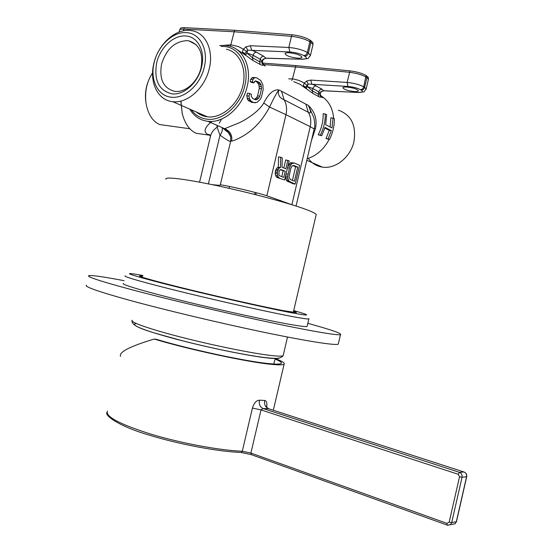 <?xml version="1.0" encoding="UTF-8"?>
<svg xmlns="http://www.w3.org/2000/svg" width="553" height="553" viewBox="0 0 553 553"><rect width="100%" height="100%" fill="white"/><g stroke="black" fill="none" stroke-linecap="round" stroke-linejoin="round"><path stroke-width="0.83" d="M266.829 58.279L265.848 58.162L263.947 59.012C263.532 58.736 262.882 59.385 262.011 60.968L261.935 61.293M236.269 49.113L245.518 55.162L246.942 53.019L247.703 50.164L246.002 46.818L250.412 45.719L251.574 50.123L256.481 52.21L263.601 56.226L265.848 58.162L302.228 59.261C310.122 57.954 306.59 60.104 310.482 55.252L310.316 55.839M288.839 52.756C286.323 52.701 285.044 53.047 285.016 53.814C286.654 55.998 291.002 57.464 298.067 58.217C300.618 58.286 301.917 57.934 301.952 57.159C300.32 54.975 295.952 53.51 288.839 52.756M230.414 46.328L234.182 31.77L183.776 29.095L183.361 30.816M224.331 45.305L231.071 44.834L238.405 46.57L243.396 49.189L242.366 51.878L244.799 53.627L247.703 50.164L289.903 51.975C295.413 52.411 300.037 53.62 303.784 55.597L304.848 56.24C307.565 58.148 306.618 59.13 302.014 59.164M246.942 53.019L253.108 55.279L252.514 57.782L246.942 53.019M261.991 61.051L263.947 59.012M261.908 61.397L261.811 61.812L259.661 61.729L260.249 59.261L262.011 60.968M264.147 58.915L262.509 60.325L262.392 63.346L263.926 64.812M261.866 62.89L261.811 61.812L261.866 62.89L263.104 64.853L262.392 63.346L262.668 60.284M263.975 64.853L265.274 66.049L263.104 64.853C263.007 65.544 262.011 65.399 260.117 64.425L259.661 61.729L252.514 57.782L252.963 60.498L260.117 64.425M312.887 45.049L312.908 42.609L309.887 39.975C305.09 37.3 299.159 35.572 292.095 34.791L234.831 30.291L184.432 27.678C181.902 27.567 180.541 27.878 180.354 28.625L179.656 29.827M304.841 56.233C306.583 56.116 307.765 55.065 308.394 53.088L310.475 55.272L312.998 44.565L310.924 42.353L310.938 40.645M289.903 51.975L288.825 47.468C296.18 48.111 302.353 49.77 307.337 52.445L308.394 53.088L310.924 42.353L309.874 41.689L307.337 52.445C306.708 54.422 305.526 55.473 303.784 55.597M234.831 30.291L234.182 31.77L291.459 36.325L292.095 34.791M263.746 102.982L269.574 107.054C273.189 99.319 276.258 93.602 278.781 89.897L281.546 91.245L284.055 99.775C279.3 97.826 277.544 94.535 278.781 89.897C273.576 89.268 268.564 93.623 263.746 102.982C259.468 111.153 245.38 120.215 238.53 123.084L224.788 128.642L224.449 129.499L222.403 127.764M219.693 45.56L225.306 45.36L228.963 45.934C243.403 48.975 251.968 67.425 247.177 86.468C242.643 107.075 223.599 123.54 207.741 121.287L207.237 121.225C199.688 120.077 193.868 116.047 189.776 109.128M221.235 46.404L223.903 46.459C239.546 47.171 249.866 65.938 244.806 85.819C240.424 105.768 221.857 121.625 206.594 119.123C200.29 118.211 195.195 115.1 191.317 109.805M281.546 91.245L308.346 105.45C314.934 111.761 317.304 119.469 315.466 128.566L311.443 140.586M307.185 158.711C316.516 155.746 323.837 149.331 329.146 139.467M333.68 118.411C332.761 107.973 328.482 100.425 320.851 95.766M324.355 90.81L322.24 91.148L320.374 92.572L320.346 94.909L322.71 97.701L321.597 96.685M293.705 81.623L300.134 84.346L312.715 93.312L318.673 96.588C320.256 97.397 321.003 97.439 320.899 96.699L320.208 95.303L322.71 97.701L320.899 96.699L319.911 95.33L320.063 93.139M242.366 51.878L243.216 53.897L244.799 53.627L245.518 55.162L252.963 60.498M324.791 128.068L329.298 130.335L325.987 138.561L329.477 139.508L328.123 138.851L331.351 130.598L324.991 127.39L321.735 135.727L320.346 135.056C323.733 128.241 325.385 121.225 325.288 113.994L326.664 114.713L325.662 124.708L332.014 127.943L332.996 118.052L334.337 118.757C334.441 125.89 332.823 132.803 329.477 139.508M325.288 113.994L323.132 113.738C323.353 120.976 321.701 127.985 318.196 134.773L321.735 135.727M330.113 126.976L330.86 117.796L332.996 118.052M250.184 81.685L250.689 79.3L251.912 77.862L253.06 77.441L256.765 77.904L260.719 80.489L262.855 84.692L263.173 89.621L261.424 97.017L260.311 99.319L257.027 102.36L253.786 102.561L251.214 101.31L249.32 98.579L249.016 96.049L249.673 93.436L251.401 94.3L251.138 95.925L252.555 98.393L255.12 99.658L256.454 99.727L258.804 97.992L259.744 96.174L261.5 88.757L261.092 84.816L259.233 82.279L255.514 80.862L254.574 81.429L254.131 82.798L252.403 81.906L250.184 81.685L251.912 82.577L254.131 82.798M249.673 93.436L247.454 93.201L246.776 95.8L247.737 99.865L251.511 102.305L255.445 102.775M254.511 99.353L256.599 97.75L257.553 95.932L259.309 88.528L258.873 84.595L256.993 82.058L259.233 82.279M255.14 81.091L256.993 82.058M308.27 158.365C311.733 163.204 316.344 166.107 322.116 167.075L322.351 167.11C335.346 169.315 350.567 157.259 353.92 141.679C356.464 125.358 351.286 114.865 338.381 110.199M292.053 204.79L266.85 195.755C255.265 192.015 223.882 184.82 220.765 184.951L220.267 185.02C220.163 185.428 217.343 185.283 211.806 184.578M291.88 204.714L310.226 126.678L314.173 128.96M286.841 180.872L293.062 183.748L295.171 184.101L288.956 181.225L286.841 180.872L286.15 179.718L285.59 176.041M288.956 181.225L287.767 178.094L287.712 176.289L289.406 168.077L290.919 164.697L292.178 163.446L294.424 163.059L291.12 162.679L290.055 163.121L288.016 165.734M279.279 177.866L278.242 177.015L277.62 175.419L277.392 172.17L278.304 169.37L279.369 168.001L280.475 167.545L280.668 157.218L278.518 156.9L278.332 167.206L277.233 167.663L275.636 170.179L275.187 173.151L275.484 175.073L276.099 176.663L277.143 177.52L284.664 179.981L277.143 177.52M283.807 168.008L285.707 159.941L289.171 160.833L284.664 179.981M230.705 136.847L230.67 141.174L231.652 141.043C233.463 140.891 236.981 139.391 242.193 136.543C253.364 130.218 262.488 120.388 269.574 107.054L285.97 114.699L266.85 195.755M230.656 141.236C230.02 141.851 226.467 139.826 219.997 135.146L217.115 127.266L218.076 125.897M224.449 129.499C227.636 130.743 229.716 133.183 230.698 136.812M199.578 182.165L210.195 137.545C210.866 133.308 213.168 129.879 217.115 127.266L217.08 125.469M180.817 101.081L182.214 113.365M218.311 120.672L218.622 120.139M180.955 101.054L182.186 113.247C184.75 123.506 189.389 130.183 196.094 133.273L203.843 134.372M219.292 123.132L221.601 119.04M211.903 121.39C203.953 127.909 202.992 132.485 209.027 135.105L210.181 135.54M147.734 82.736C145.529 89.116 144.927 95.662 145.916 102.374M152.58 72.913C146.704 81.768 144.547 92.019 146.103 103.66C148.114 114.381 152.635 121.342 159.665 124.556L159.796 124.605M296.062 206.048L314.194 128.87C315.03 126.464 314.906 122.711 313.814 117.589L308.346 105.45C311.256 111.837 311.242 114.105 308.291 112.266L305.802 104.012M315.466 128.566L314.284 128.469M289.959 182.055L287.843 181.709M288.265 180.064L286.15 179.718M287.767 178.094L285.645 177.748M287.712 176.289L285.611 175.951M287.968 174.174L286.101 173.87M289.406 168.077L287.532 167.787M290.104 166.135L287.995 165.81M290.919 164.697L288.797 164.372M292.178 163.446L290.055 163.121M293.242 163.004L291.12 162.679M294.424 163.059L299.602 165.257L295.171 184.101M290.525 179.628L294.438 181.184L297.749 167.124L293.857 165.485L292.046 166.059L290.719 168.624L289.129 176.414L289.281 177.81L290.525 179.628M292.433 180.389L295.634 166.792L292.779 165.596M297.749 167.124L295.634 166.792M280.668 157.218L282.251 157.895L282.016 167.276L285.825 168.838L287.843 160.266M278.242 177.015L276.099 176.663M277.62 175.419L275.484 175.073M277.329 173.497L275.187 173.151M277.392 172.17L275.249 171.824M277.779 170.518L275.636 170.179M278.304 169.37L276.161 169.031M279.369 168.001L277.233 167.663M280.475 167.545L278.332 167.206M285.244 171.285L280.986 169.557L279.569 170.331L279.051 171.478L278.954 175.045L279.535 175.723L283.807 177.409L285.244 171.285L280.157 169.75M281.781 176.614L283.115 170.946M161.559 64.148C159.022 79.307 163.425 88.369 174.755 91.349L174.921 91.369C185.345 92.883 197.946 81.685 201.016 67.867C203.449 53.302 199.433 44.316 188.967 40.894L187.066 40.632C174.796 41.275 166.294 49.113 161.559 64.148M156.672 62.814C153.769 80.164 158.822 90.498 171.824 93.816C183.665 95.572 198.064 82.805 201.569 67.017C205.592 51.27 197.794 36.484 185.67 35.993C173.683 34.846 160.073 47.634 156.672 62.814M186.465 32.648C199.999 33.159 208.758 49.659 204.257 67.266C200.345 84.927 184.225 99.167 171.015 97.169C157.612 95.897 149.835 79.425 154.163 62.579C157.944 45.678 173.082 31.417 186.465 32.648M209.269 68.641C204.963 88.058 187.287 103.729 172.73 101.676L172.46 101.641C157.646 100.183 149.089 81.982 153.852 63.422C158.027 44.807 174.707 29.06 189.52 30.394L192.672 30.85C205.986 33.443 213.804 50.689 209.269 68.641M196.626 112.204C199.674 114.741 203.186 116.275 207.147 116.807L207.403 116.835C221.228 118.618 237.507 105.194 242.414 87.45C247.495 69.733 239.933 52.189 226.447 49.238M368.346 79.591L368.353 77.461L366.024 75.464C361.98 73.231 356.657 71.703 350.042 70.874L295.89 65.593L262.696 63.097M320.069 93.118C320.878 91.591 321.542 90.962 322.067 91.238L323.788 90.782L358.144 92.482L323.629 90.706L321.901 89.13L315.68 85.784L313.337 87.284L312.258 90.81L307.406 86.6L312.798 88.528L318.749 91.846L320.007 93.374M291.721 80.524L292.496 78.892L293.401 79.003L298.627 80.309L302.685 82.183L304.219 83.13L303.362 85.625L305.546 87.201L306.244 88.625L308.173 84.035L306.666 81.008L310.827 80.081L311.733 84.008L315.97 85.784M346.766 87.035C344.222 86.925 342.929 87.201 342.895 87.872C344.256 89.614 348.1 90.844 354.418 91.563C356.989 91.687 358.303 91.411 358.351 90.727C356.989 88.985 353.125 87.754 346.766 87.035M303.362 85.625L304.33 87.574L305.546 87.201L308.173 84.035L347.948 86.448C353.097 86.932 357.252 87.996 360.411 89.648L361.289 90.174C363.487 91.75 362.388 92.496 357.985 92.413M320.049 93.035L321.756 91.397M320.374 92.572L320.063 93.222M320.028 93.339L320.339 94.916M319.904 93.816L318.217 94.107L318.963 91.204L320.201 89.655L321.901 89.13M295.89 65.593L292.496 78.892L288.707 78.865M361.289 90.174C362.927 90.098 364.04 89.164 364.614 87.367L366.155 88.978L366.031 89.406M347.948 86.448L347.111 82.438C353.989 83.137 359.533 84.602 363.736 86.835L364.614 87.367L366.902 77.586L366.024 77.033C361.842 74.731 356.332 73.148 349.489 72.291L295.316 66.954L263.691 64.542M325.987 138.561L328.123 138.851M329.298 130.335L331.351 130.598M318.196 134.773L320.346 135.056M255.341 77.662L254.18 78.084L252.935 79.521L252.403 81.906M250.689 79.3L252.935 79.521M251.912 77.862L254.18 78.084M251.511 102.305L253.786 102.561M248.933 101.047L251.214 101.31M247.737 99.865L250.018 100.121M247.06 98.33L249.32 98.579M246.776 95.8L249.016 96.049M254.919 99.554L256.454 99.727M255.479 98.925L257.691 99.174M256.599 97.75L258.804 97.992M257.553 95.932L259.744 96.174M259.309 88.528L261.5 88.757M259.295 86.386L261.5 86.614M258.873 84.595L261.092 84.816M258.099 83.15L260.332 83.372M316.04 215.269L316.219 214.481C315.507 213.32 311.602 211.46 304.503 208.896C287.118 202.619 249.521 192.575 217.26 185.725C184.937 178.84 164.144 176.4 165.886 179.227M307.814 323.325C331.392 329.802 342.272 333.583 340.468 334.669C337.109 335.581 308.83 330.756 264.541 321.265C220.343 311.795 165.223 298.661 130.066 289.254C99.989 281.118 86.24 276.583 88.826 275.643C91.874 275.104 103.632 276.783 124.107 280.689M123.443 283.454C120.284 284.221 144.623 291.479 184.315 301.226C223.917 310.959 270.707 321.127 292.33 324.805C300.922 326.263 305.83 326.837 307.067 326.519L307.185 326.021M86.531 285.175C83.856 286.482 97.528 291.341 127.556 299.74C162.658 309.431 217.778 322.62 262.046 331.876C306.403 341.153 334.786 345.542 338.249 344.208L338.45 343.323M142.729 276.127L139.757 275.899C137.158 276.21 158.006 282.023 191.504 290.145C224.919 298.254 264.5 307.067 283.205 310.62L296.194 312.59C296.878 312.493 296 312.037 293.56 311.221M275.249 358.565C282.369 361.303 285.32 363.19 284.097 364.227C282.88 365.063 278.387 365.077 270.624 364.275C246.977 362.001 187.633 349.219 154.204 339.044C129.976 346.337 118.75 352.109 120.519 356.36M266.664 407.381C267.279 403.075 266.608 400.766 264.659 400.455C264.058 404.526 265.399 407.285 268.682 408.743L268.799 408.778M466.704 476.755L462.045 477.246L451.697 522.613L449.181 522.129L459.536 476.741L458.223 474.28L261.016 409.918L263.041 408.522C260.007 407.063 258.797 404.284 259.433 400.192C256.433 400.331 254.097 402.95 252.424 408.052L242.283 451.241L250.896 453.059L251.428 454.697M275.124 359.042C280.578 361.323 282.486 362.858 280.848 363.66C279.313 364.303 275.055 364.261 268.074 363.528C245.256 361.309 188.442 349.067 156.319 339.3L154.204 339.044M302.996 59.275L266.069 58.259L263.926 59.026M309.887 39.975L309.874 41.689C304.91 38.931 298.772 37.141 291.459 36.325L288.825 47.468L250.412 45.719M246.002 46.818L243.396 49.189L246.41 51.353M256.481 52.21C254.836 52.335 253.716 53.358 253.108 55.279L260.249 59.261C260.85 57.36 261.97 56.351 263.601 56.226M262.509 60.325L263.643 59.206M184.432 27.678L183.776 29.095C180.983 28.977 179.58 29.344 179.552 30.208L179.11 32.046M310.226 126.678L285.97 114.699C287.187 108.927 286.551 103.95 284.055 99.775L308.291 112.266C310.751 116.31 311.394 121.114 310.226 126.678M224.629 128.725L224.912 128.814C230.214 131.165 232.46 135.236 231.652 141.043M220.267 185.02L230.67 141.174M208.412 183.886L219.997 135.146C221.981 132.602 222.7 130.107 222.161 127.66M358.71 92.51L358.144 92.482C367.026 91.293 362.505 93.084 366.155 88.957L368.436 79.21L366.902 77.586L366.895 76.017M350.042 70.874L347.111 82.438L310.827 80.081M318.673 96.588L318.217 94.107L312.258 90.81L312.715 93.312M306.666 81.008L304.219 83.13L306.956 85.1M366.024 75.464L363.736 86.835C363.162 88.632 362.049 89.572 360.411 89.648M132.181 320.249C129.347 321.95 149.034 328.952 181.08 337.164C213.05 345.369 251.325 353.153 269.878 355.358L270.127 355.392C277.647 356.27 281.995 356.36 283.15 355.655L283.33 354.888M136.522 323.636C128.49 324.217 144.07 330.653 175.571 339.003C206.946 347.353 247.405 355.69 266.442 357.86M267.445 357.971C274.502 358.731 278.484 358.731 279.396 357.971M293.705 310.599C311.318 315.535 310.931 316.323 292.544 312.97L292.205 312.901C267.092 308.187 206.214 294.39 166.501 284.353C126.879 274.115 119.006 271.164 142.874 275.498M309.009 318.618L308.837 318.95C307.627 319.15 302.74 318.466 294.182 316.897C272.629 312.95 225.887 302.629 186.271 292.979C146.573 283.323 122.165 276.369 125.254 275.892M259.433 400.192L264.659 400.455M107.413 411.162C105.25 416.596 119.814 424.269 151.093 434.195C181.087 443.243 219.576 450.356 242.283 451.241L241.329 452.451L240.728 452.43M458.223 474.28L459.419 472.338L263.041 408.522L268.682 408.743L464.154 472.055C466.172 472.974 467.015 474.557 466.691 476.797L456.467 521.645M449.181 522.129L447.011 523.401L250.896 453.059L261.016 409.918L252.424 408.052M241.067 452.444L251.124 454.573M452.167 524.341L455.071 523.802L450.453 524.659L451.697 522.613L456.453 521.707L455.071 523.802L456.308 521.776L466.552 476.838C466.856 474.502 465.985 472.884 463.939 471.979L459.419 472.338C461.479 473.25 462.356 474.889 462.045 477.246L459.536 476.741M447.336 525.156L450.453 524.659L447.619 525.232M106.992 412.358C104.164 415.358 119.33 426.543 149.517 435.197C179.338 444.37 218.248 451.656 241.329 452.451L251.152 454.594L447.114 525.074L447.011 523.401M263.663 59.192L261.991 61.072M207.741 121.287L224.912 128.814C225.783 128.42 227.725 131.096 230.725 136.847C227.94 130.543 229.82 134.261 224.573 129.547M261.811 61.812L262.011 60.989M263.975 64.86L262.613 62.938M322.351 167.11L306.804 160.308M255.776 194.718L256.246 192.755M280.191 201.271L280.406 200.352M222.956 128.006L224.207 129.215M181.999 112.48L182.186 113.247M210.41 136.411C209.891 134.787 209.248 134.144 208.495 134.49L209.027 135.105L196.094 133.273M189.824 128.752L159.665 124.556M223.771 128.351L223.682 128.725M255.12 192.458L254.656 194.435M229.55 186.451L229.108 188.324M207.403 116.835L172.73 101.676M196.059 44.641L188.967 40.894M287.512 337.026L283.15 355.655C281.601 357.729 278.539 358.614 273.97 358.323L267.894 357.902C249.638 356.028 213.658 348.722 182.794 340.855C152.082 332.298 131.745 327.646 131.96 320.809M293.29 312.362L316.219 214.481M275.304 358.337L273.721 364.012M340.468 334.669L338.249 344.208M308.837 318.95L307.067 326.519M273.327 410.243L284.097 364.227M266.034 406.911L266.007 406.172C265.378 406.082 266.242 406.925 268.592 408.715"/></g></svg>
